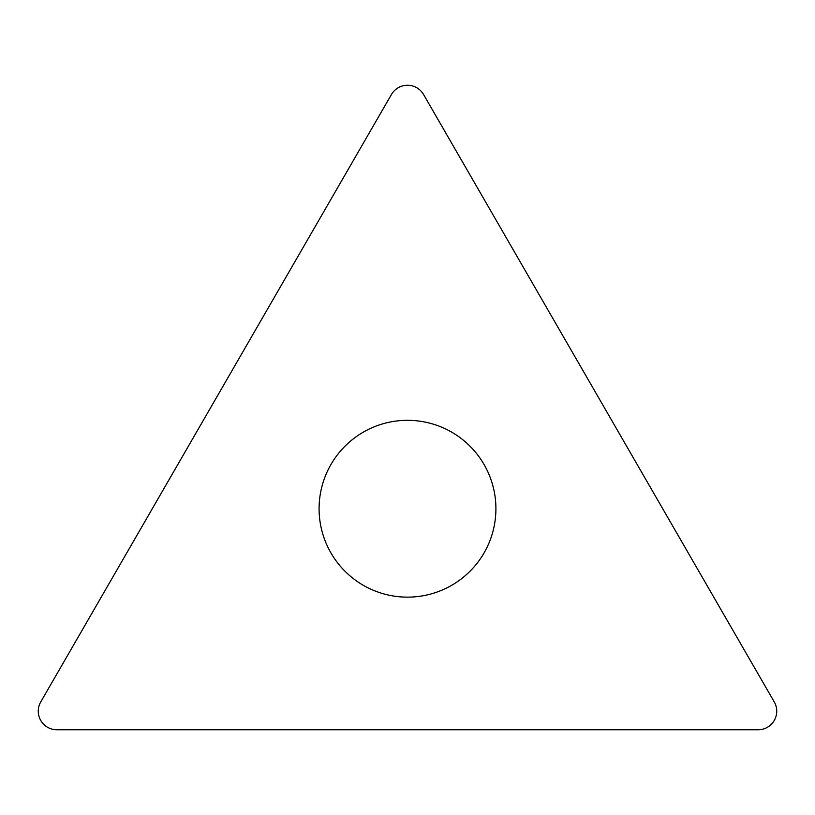 <?xml version="1.0" encoding="UTF-8"?>
<svg xmlns="http://www.w3.org/2000/svg" width="815" height="815" viewBox="0 0 815 815"><rect width="100%" height="100%" fill="white"/><g stroke="black" fill="none" stroke-linecap="round" stroke-linejoin="round"><path stroke-width="1.22" d="M40.75 701.909L391.424 94.53A18.562 18.562 0 0 1 423.576 94.53L774.25 701.909A18.562 18.562 0 0 1 758.174 729.751L56.826 729.751A18.562 18.562 0 0 1 40.75 701.909L391.424 94.53A18.562 18.562 0 0 1 423.576 94.53L774.25 701.909A18.562 18.562 0 0 1 758.174 729.751L56.826 729.751A18.562 18.562 0 0 1 40.75 701.909M495.907 508.733A88.407 88.407 0 0 0 407.5 420.316A88.407 88.407 0 0 0 319.093 508.733A88.407 88.407 0 0 0 407.5 597.14A88.407 88.407 0 0 0 495.907 508.733"/></g></svg>
